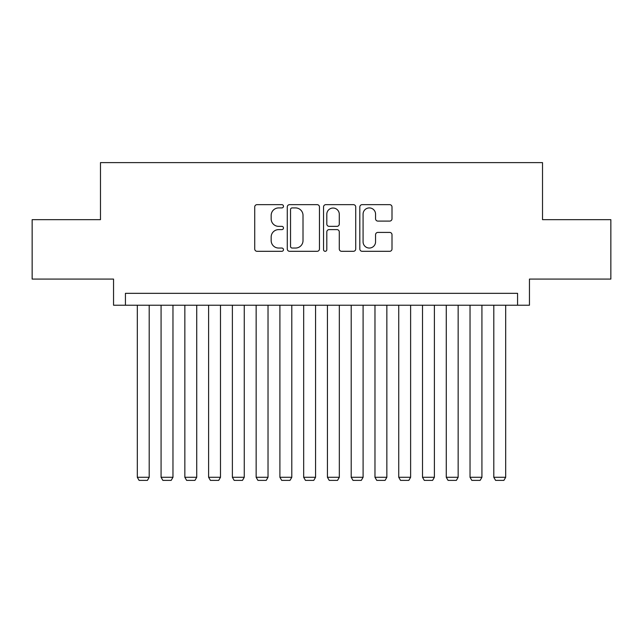 <?xml version="1.0" encoding="UTF-8"?>
<svg xmlns="http://www.w3.org/2000/svg" width="643" height="643" viewBox="0 0 643 643"><rect width="100%" height="100%" fill="white"/><g stroke="black" fill="none" stroke-linecap="round" stroke-linejoin="round"><path stroke-width="0.96" d="M283.475 206.282A1.632 1.632 0 0 0 281.843 204.651L257.055 204.651A2.331 2.331 0 0 0 254.724 206.99L254.724 248.978A2.331 2.331 0 0 0 257.055 251.309L281.843 251.309A1.632 1.632 0 0 0 283.475 249.677A1.632 1.632 0 0 0 281.843 248.045L278.636 248.045A7.467 7.467 0 0 1 271.169 240.578L271.169 237.082A7.467 7.467 0 0 1 278.636 229.615L281.843 229.615A1.632 1.632 0 0 0 283.475 227.984A1.632 1.632 0 0 0 281.843 226.352L278.636 226.352A7.467 7.467 0 0 1 271.169 218.885L271.169 215.381A7.467 7.467 0 0 1 278.636 207.922L281.843 207.922A1.632 1.632 0 0 0 283.475 206.282M389.674 221.096A2.331 2.331 0 0 0 392.005 218.765L392.005 206.99A2.331 2.331 0 0 0 389.674 204.651L362.146 204.651A2.331 2.331 0 0 0 359.815 206.99L359.815 248.978A2.331 2.331 0 0 0 362.146 251.309L389.674 251.309A2.331 2.331 0 0 0 392.005 248.978L392.005 234.743A2.331 2.331 0 0 0 389.674 232.412L377.891 232.412A2.331 2.331 0 0 0 375.56 234.743L375.56 241.8A6.237 6.237 0 0 1 369.323 248.045A6.237 6.237 0 0 1 363.078 241.8L363.078 214.159A6.237 6.237 0 0 1 369.323 207.922A6.237 6.237 0 0 1 375.56 214.159L375.56 218.765A2.331 2.331 0 0 0 377.891 221.096L389.674 221.096M517.567 305.224L529.454 305.224L529.454 279.078L610.85 279.078L610.85 219.665L542.523 219.665L542.523 162.623L100.477 162.623L100.477 219.665L32.15 219.665L32.15 279.078L113.546 279.078L113.546 305.224L517.567 305.224L517.567 293.337L125.433 293.337L125.433 305.224M319.458 206.99A2.331 2.331 0 0 0 317.128 204.651L289.599 204.651A2.331 2.331 0 0 0 287.268 206.99L287.268 248.978A2.331 2.331 0 0 0 289.599 251.309L317.128 251.309A2.331 2.331 0 0 0 319.458 248.978L319.458 206.99M325.872 204.651L353.401 204.651A2.331 2.331 0 0 1 355.732 206.99L355.732 248.978A2.331 2.331 0 0 1 353.401 251.309L341.618 251.309A2.331 2.331 0 0 1 339.287 248.978L339.287 231.946A2.331 2.331 0 0 0 336.956 229.615L329.144 229.615A2.331 2.331 0 0 0 326.805 231.946L326.805 249.677A1.632 1.632 0 0 1 325.173 251.309A1.632 1.632 0 0 1 323.542 249.677L323.542 206.99A2.331 2.331 0 0 1 325.872 204.651M292.163 207.922A1.632 1.632 0 0 0 290.532 209.554L290.532 246.414A1.632 1.632 0 0 0 292.163 248.045L295.547 248.045A7.467 7.467 0 0 0 303.014 240.578L303.014 215.381A7.467 7.467 0 0 0 295.547 207.922L292.163 207.922M339.287 214.28A6.237 6.237 0 0 0 333.05 208.035A6.237 6.237 0 0 0 326.805 214.28L326.805 224.013A2.331 2.331 0 0 0 329.144 226.352L336.956 226.352A2.331 2.331 0 0 0 339.287 224.013L339.287 214.28M149.2 305.224L149.2 477.283L137.313 477.283L137.313 305.224M149.2 477.283L147.416 480.377L139.097 480.377L137.313 477.283M172.967 305.224L172.967 477.283L161.08 477.283L161.08 305.224M172.967 477.283L171.183 480.377L162.864 480.377L161.08 477.283M196.726 305.224L196.726 477.283L184.846 477.283L184.846 305.224M196.726 477.283L194.95 480.377L186.631 480.377L184.846 477.283M220.493 305.224L220.493 477.283L208.613 477.283L208.613 305.224M220.493 477.283L218.708 480.377L210.398 480.377L208.613 477.283M244.26 305.224L244.26 477.283L232.38 477.283L232.38 305.224M244.26 477.283L242.475 480.377L234.156 480.377L232.38 477.283M268.027 305.224L268.027 477.283L256.147 477.283L256.147 305.224M268.027 477.283L266.242 480.377L257.923 480.377L256.147 477.283M291.793 305.224L291.793 477.283L279.906 477.283L279.906 305.224M291.793 477.283L290.009 480.377L281.69 480.377L279.906 477.283M315.56 305.224L315.56 477.283L303.673 477.283L303.673 305.224M315.56 477.283L313.776 480.377L305.457 480.377L303.673 477.283M339.327 305.224L339.327 477.283L327.44 477.283L327.44 305.224M339.327 477.283L337.543 480.377L329.224 480.377L327.44 477.283M363.094 305.224L363.094 477.283L351.207 477.283L351.207 305.224M363.094 477.283L361.31 480.377L352.991 480.377L351.207 477.283M386.853 305.224L386.853 477.283L374.973 477.283L374.973 305.224M386.853 477.283L385.077 480.377L376.758 480.377L374.973 477.283M410.62 305.224L410.62 477.283L398.74 477.283L398.74 305.224M410.62 477.283L408.844 480.377L400.525 480.377L398.74 477.283M434.387 305.224L434.387 477.283L422.507 477.283L422.507 305.224M434.387 477.283L432.602 480.377L424.292 480.377L422.507 477.283M458.154 305.224L458.154 477.283L446.274 477.283L446.274 305.224M458.154 477.283L456.369 480.377L448.05 480.377L446.274 477.283M481.92 305.224L481.92 477.283L470.033 477.283L470.033 305.224M481.92 477.283L480.136 480.377L471.817 480.377L470.033 477.283M505.687 305.224L505.687 477.283L493.8 477.283L493.8 305.224M505.687 477.283L503.903 480.377L495.584 480.377L493.8 477.283"/></g></svg>
